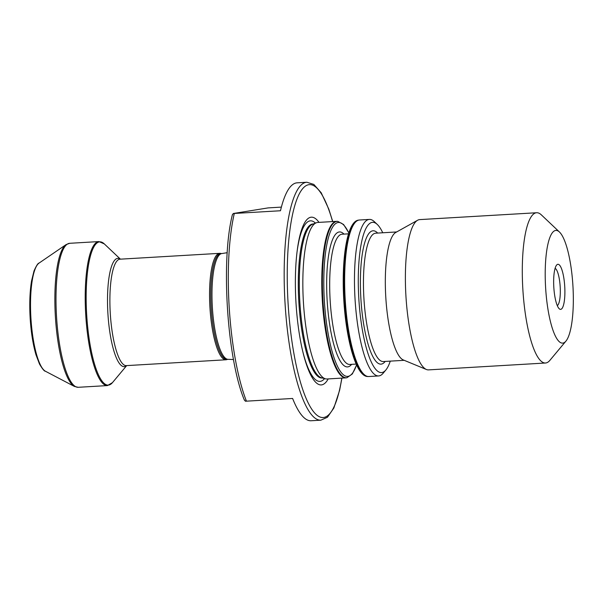 <?xml version="1.0" encoding="UTF-8"?>
<svg xmlns="http://www.w3.org/2000/svg" width="603" height="603" viewBox="0 0 603 603"><rect width="100%" height="100%" fill="white"/><g stroke="black" fill="none" stroke-linecap="round" stroke-linejoin="round"><path stroke-width="0.9" d="M332.743 221.572L328.786 209.098L321.218 192.794L313.839 184.428L306.882 182.249L297.158 182.822A119.168 28.891 86.6 0 0 280.478 210.756L233.233 213.515L268.154 207.899L281.39 207.108M346.921 377.734L346.318 377.825A78.398 19.01 -93.4 0 1 345.903 377.87A78.398 19.01 -93.4 0 1 322.447 302.638A78.398 19.01 -93.4 0 1 336.715 221.339A78.398 19.01 -93.4 0 1 337.13 221.331L337.74 221.354A78.345 18.994 86.6 0 0 323.072 302.6A78.345 18.994 86.6 0 0 346.921 377.734L352.356 373.928L356.614 364.973M336.715 221.339L317.773 222.447A78.398 19.01 86.6 0 0 316.296 222.778A78.398 19.01 86.6 0 0 303.392 301.832A78.398 19.01 86.6 0 0 325.454 378.827A78.398 19.01 86.6 0 0 326.962 378.986L345.903 377.87M316.296 222.778L312.535 224.256A77.146 18.708 86.6 0 0 299.842 302.035A77.146 18.708 86.6 0 0 321.55 377.802L325.454 378.827M319.01 222.379A84.021 20.374 86.6 0 0 297.173 250.878A84.021 20.374 86.6 0 0 303.173 353.162A84.021 20.374 86.6 0 0 328.198 378.91M244.539 399.977L245.368 401.229L292.621 398.47A119.168 28.891 86.6 0 0 311.125 420.751L320.849 420.178L327.444 417.261L333.858 408.005L339.61 390.299L341.931 378.104M233.233 213.515L232.562 214.766M222.07 253.516L220.856 253.584A52.996 12.851 86.6 0 0 211.133 307.244A52.996 12.851 86.6 0 0 227.067 359.403L228.281 359.328A52.996 12.851 86.6 0 1 212.346 307.176A52.996 12.851 86.6 0 1 222.07 253.516L227.225 252.695M221.286 253.561L220.577 253.403A53.313 12.927 86.6 0 0 219.703 253.335A53.313 12.927 86.6 0 0 209.927 307.319A53.313 12.927 86.6 0 0 225.952 359.78A53.313 12.927 86.6 0 0 226.811 359.607L227.497 359.373M378.594 375.948L368.765 376.528A78.398 19.01 -93.4 0 1 368.35 376.536A78.398 19.01 -93.4 0 1 345.315 301.296A78.398 19.01 -93.4 0 1 359.162 220.035A78.398 19.01 -93.4 0 1 359.576 219.997L369.405 219.417A78.398 19.01 86.6 0 0 355.024 298.802A78.398 19.01 86.6 0 0 378.594 375.948A78.398 19.01 86.6 0 0 383.191 373.189L385.86 369.993A75.262 18.248 86.6 0 0 390.277 361.129M553.84 287.684A22.582 5.472 -93.4 0 1 556.629 265.064A22.582 5.472 -93.4 0 1 564.702 285.935A22.582 5.472 -93.4 0 1 559.185 308.713A22.582 5.472 -93.4 0 1 553.84 287.684M572.85 284.624A56.448 13.688 86.6 0 0 559.486 232.042A56.448 13.688 86.6 0 0 545.609 287.608A56.448 13.688 86.6 0 0 565.893 341.17A56.448 13.688 86.6 0 0 572.85 284.624M559.486 232.042L541.328 214.856A75.262 18.248 86.6 0 0 536.64 212.746A75.262 18.248 86.6 0 0 522.831 288.95A75.262 18.248 86.6 0 0 545.459 363.014A75.262 18.248 86.6 0 0 549.876 360.36L565.893 341.17M536.64 212.746L419.726 219.605A75.262 18.248 86.6 0 0 417.63 220.246A75.262 18.248 86.6 0 0 405.917 295.809A75.262 18.248 86.6 0 0 426.389 369.488A75.262 18.248 86.6 0 0 428.545 369.88L545.459 363.014M417.63 220.246L395.779 232.449A64.287 15.588 86.6 0 0 385.777 296.993A64.287 15.588 86.6 0 0 403.264 359.931L426.389 369.488M382.747 232.773A75.262 18.248 86.6 0 0 377.32 224.489A75.262 18.248 86.6 0 0 358.823 298.575A75.262 18.248 86.6 0 0 385.86 369.993M377.32 224.489L374.297 221.625A78.398 19.01 86.6 0 0 369.405 219.417M557.293 305.623A18.814 4.56 86.6 0 0 560.157 286.297A18.814 4.56 86.6 0 0 555.107 268.35M313.259 223.969L312.987 223.984A77.146 18.708 86.6 0 0 298.839 302.095A77.146 18.708 86.6 0 0 322.032 378.013L322.296 377.998M315.467 223.102A80.41 19.492 86.6 0 0 297.03 252.009M302.91 352.054A80.41 19.492 86.6 0 0 324.595 378.601M332.607 221.58A116.658 28.288 86.6 0 0 291.739 218.557A116.658 28.288 86.6 0 0 301.56 385.89A116.658 28.288 86.6 0 0 341.795 378.111M306.882 182.249A119.168 28.891 86.6 0 0 285.023 302.91A119.168 28.891 86.6 0 0 320.849 420.178M234.318 213.462A119.168 28.891 86.6 0 0 246.454 401.183M219.703 253.335L120.042 259.184A53.313 12.927 86.6 0 0 110.266 313.168A53.313 12.927 86.6 0 0 126.291 365.629L225.952 359.78M120.299 259.169A54.232 13.145 86.6 0 0 107.892 313.304A54.232 13.145 86.6 0 0 126.547 365.614M104.311 243.914A71.765 17.397 86.6 0 0 86.674 314.555A71.765 17.397 86.6 0 0 112.452 382.641L107.409 385.588A72.126 17.487 86.6 0 1 85.724 314.608A72.126 17.487 86.6 0 1 98.96 241.577L104.311 243.914L120.427 259.162M98.96 241.577L69.737 243.295A72.126 17.487 86.6 0 0 56.509 316.319A72.126 17.487 86.6 0 0 78.194 387.299L107.409 385.588M69.737 243.295L66.081 244.599A71.795 17.404 86.6 0 0 55.37 316.387A71.795 17.404 86.6 0 0 74.403 386.433L78.194 387.299M66.081 244.599L39.067 263.081A54.745 13.274 86.6 0 0 30.904 317.826A54.745 13.274 86.6 0 0 45.421 371.237L74.403 386.433M367.74 376.513C356.471 376.679 346.514 341.78 343.876 301.349C341.177 259.576 346.989 221.233 358.559 220.125A78.345 18.994 86.6 0 0 344.72 301.327A78.345 18.994 86.6 0 0 367.74 376.513L368.35 376.536M343.718 298.696A65.23 15.814 86.6 0 0 343.808 300.264M348.564 233.836L342.112 234.213A65.23 15.814 86.6 0 0 330.248 301.854A65.23 15.814 86.6 0 0 349.755 364.453L356.207 364.069M343.989 234.107A67.604 16.394 86.6 0 0 327.248 302.088A67.604 16.394 86.6 0 0 351.632 364.34M348.82 233.022A77.161 18.708 86.6 0 0 329.743 233.421A77.161 18.708 86.6 0 0 324.467 302.487A77.161 18.708 86.6 0 0 356.554 364.845M396.661 231.951L375.699 233.188A64.287 15.588 86.6 0 0 363.911 298.274A64.287 15.588 86.6 0 0 383.237 361.544L404.191 360.315M377.659 233.067A66.797 16.198 86.6 0 0 360.873 298.455A66.797 16.198 86.6 0 0 385.196 361.431M244.419 400.211C227.067 359.049 220.706 260.383 232.411 214.63M233.504 359.539L228.281 359.328M126.675 365.606L112.452 382.641M39.067 263.081C38.012 263.119 36.331 265.727 34.032 270.905L31.575 280.81C29.826 291.422 29.351 303.822 30.15 318.007C31.039 332.245 32.984 344.517 35.992 354.82L39.512 364.091C42.414 368.961 44.388 371.342 45.421 371.237M358.559 220.125L359.162 220.035M348.866 232.894L343.582 224.497L337.74 221.354"/></g></svg>
